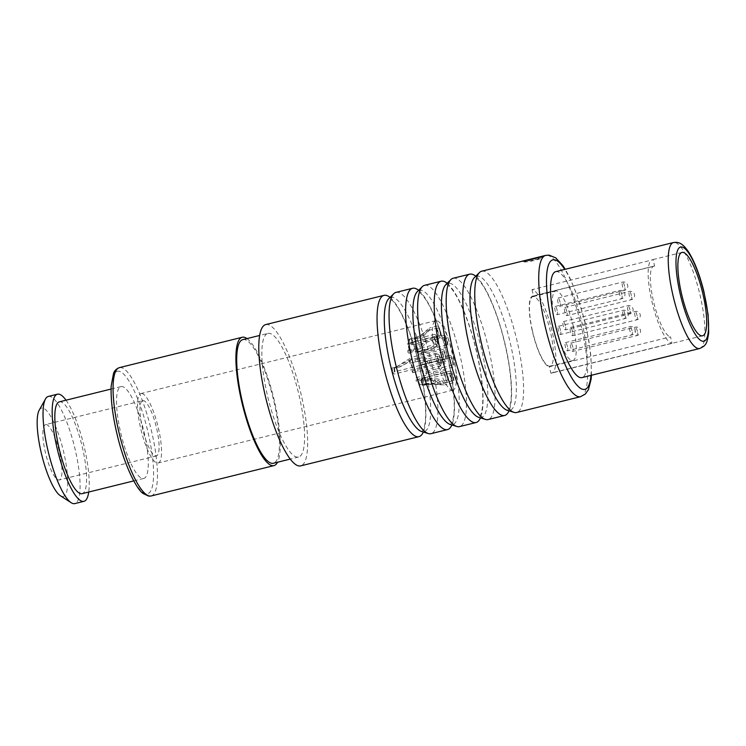 <?xml version="1.0" encoding="UTF-8"?>
<svg xmlns="http://www.w3.org/2000/svg" width="746" height="746" viewBox="0 0 746 746"><rect width="100%" height="100%" fill="white"/><g stroke="black" fill="none" stroke-linecap="round" stroke-linejoin="round"><path stroke-width="0.56" stroke-dasharray="3.73 2.8" d="M452.169 390.195A35.78 8.644 76.1 0 0 452.915 390.139A35.78 8.644 76.1 0 0 453.083 354.816A35.78 8.644 76.1 0 0 436.494 320.621A35.78 8.644 76.1 0 0 435.748 320.668A35.78 8.644 76.1 0 0 435.58 355.991A35.78 8.644 76.1 0 0 452.169 390.195M437.473 331.672A6.061 1.464 -103.9 0 1 437.557 325.937A6.061 1.464 -103.9 0 1 440.56 331.97A6.061 1.464 -103.9 0 1 440.466 337.705A6.061 1.464 -103.9 0 1 437.473 331.672M434.657 340.073A6.061 1.464 -103.9 0 1 434.741 334.339A6.061 1.464 -103.9 0 1 437.734 340.381A6.061 1.464 -103.9 0 1 437.65 346.116A6.061 1.464 -103.9 0 1 434.657 340.073M437.958 359.908A6.061 1.464 -103.9 0 1 438.042 354.173A6.061 1.464 -103.9 0 1 441.045 360.215A6.061 1.464 -103.9 0 1 440.951 365.95A6.061 1.464 -103.9 0 1 437.958 359.908M444.905 376.236A6.061 1.464 -103.9 0 1 444.989 370.501A6.061 1.464 -103.9 0 1 447.982 376.543A6.061 1.464 -103.9 0 1 447.898 382.278A6.061 1.464 -103.9 0 1 444.905 376.236M450.248 376.767A6.061 1.464 -103.9 0 1 450.342 371.032A6.061 1.464 -103.9 0 1 453.335 377.066A6.061 1.464 -103.9 0 1 453.251 382.801A6.061 1.464 -103.9 0 1 450.248 376.767M449.987 361.092A6.061 1.464 -103.9 0 1 450.071 355.357A6.061 1.464 -103.9 0 1 453.064 361.4A6.061 1.464 -103.9 0 1 452.981 367.135A6.061 1.464 -103.9 0 1 449.987 361.092M444.299 341.025A6.061 1.464 -103.9 0 1 444.383 335.29A6.061 1.464 -103.9 0 1 447.376 341.323A6.061 1.464 -103.9 0 1 447.292 347.058A6.061 1.464 -103.9 0 1 444.299 341.025M442.788 355.255A6.061 1.464 -103.9 0 1 442.872 349.52A6.061 1.464 -103.9 0 1 445.875 355.553A6.061 1.464 -103.9 0 1 445.782 361.288A6.061 1.464 -103.9 0 1 442.788 355.255M440.019 331.923A3.944 0.951 -103.9 0 1 439.963 335.644A3.944 0.951 -103.9 0 1 438.014 331.718A3.944 0.951 -103.9 0 1 438.07 327.998A3.944 0.951 -103.9 0 1 440.019 331.923M437.193 340.325A3.944 0.951 -103.9 0 1 437.137 344.055A3.944 0.951 -103.9 0 1 435.188 340.129A3.944 0.951 -103.9 0 1 435.244 336.399A3.944 0.951 -103.9 0 1 437.193 340.325M440.504 360.159A3.944 0.951 -103.9 0 1 440.448 363.889A3.944 0.951 -103.9 0 1 438.499 359.964A3.944 0.951 -103.9 0 1 438.555 356.234A3.944 0.951 -103.9 0 1 440.504 360.159M447.441 376.488A3.944 0.951 -103.9 0 1 447.386 380.218A3.944 0.951 -103.9 0 1 445.437 376.292A3.944 0.951 -103.9 0 1 445.493 372.562A3.944 0.951 -103.9 0 1 447.441 376.488M452.794 377.019A3.944 0.951 -103.9 0 1 452.738 380.74A3.944 0.951 -103.9 0 1 450.789 376.814A3.944 0.951 -103.9 0 1 450.845 373.093A3.944 0.951 -103.9 0 1 452.794 377.019M452.524 361.344A3.944 0.951 -103.9 0 1 452.468 365.074A3.944 0.951 -103.9 0 1 450.519 361.148A3.944 0.951 -103.9 0 1 450.575 357.418A3.944 0.951 -103.9 0 1 452.524 361.344M446.845 341.276A3.944 0.951 -103.9 0 1 446.779 344.997A3.944 0.951 -103.9 0 1 444.84 341.071A3.944 0.951 -103.9 0 1 444.896 337.351A3.944 0.951 -103.9 0 1 446.845 341.276M445.334 355.506A3.944 0.951 -103.9 0 1 445.278 359.227A3.944 0.951 -103.9 0 1 443.329 355.31A3.944 0.951 -103.9 0 1 443.385 351.58A3.944 0.951 -103.9 0 1 445.334 355.506M141.703 393.487A35.78 8.644 -103.9 0 1 158.292 427.682A35.78 8.644 -103.9 0 1 158.124 463.014A35.78 8.644 -103.9 0 1 157.378 463.061A35.78 8.644 76.1 0 1 140.789 428.866A35.78 8.644 76.1 0 1 140.957 393.543A35.78 8.644 76.1 0 1 141.703 393.487M142.7 400.602A28.507 6.891 76.1 0 1 143.297 400.565A28.507 6.891 -103.9 0 1 156.511 427.803A28.507 6.891 -103.9 0 1 156.38 455.946A28.507 6.891 -103.9 0 1 155.783 455.983A28.507 6.891 76.1 0 1 142.57 428.745A28.507 6.891 76.1 0 1 142.7 400.602L45.581 424.614A28.507 6.891 76.1 0 0 45.45 452.757A28.507 6.891 76.1 0 0 58.664 479.995A28.507 6.891 -103.9 0 0 59.26 479.958A28.507 6.891 -103.9 0 0 59.391 451.815A28.507 6.891 -103.9 0 0 46.177 424.567A28.507 6.891 76.1 0 0 45.581 424.614M39.193 410.179A45.487 10.994 76.1 0 1 42.457 408.062A45.487 10.994 -103.9 0 1 63.988 453.419A45.487 10.994 -103.9 0 1 62.384 496.5A45.487 10.994 76.1 0 1 60.333 495.708M48.322 396.443A55.185 13.335 76.1 0 1 49.469 396.368A55.185 13.335 -103.9 0 1 75.066 449.111A55.185 13.335 -103.9 0 1 74.805 503.597M66.021 400.192A55.185 13.335 -103.9 0 1 88.727 492.034M59.354 401.842A47.306 11.432 76.1 0 1 60.342 401.777A47.306 11.432 -103.9 0 1 82.274 446.985A47.306 11.432 -103.9 0 1 82.051 493.684M121.048 386.587A47.306 11.432 76.1 0 1 122.036 386.521A47.306 11.432 -103.9 0 1 143.978 431.729A47.306 11.432 -103.9 0 1 143.754 478.438A47.306 11.432 -103.9 0 1 142.766 478.503A47.306 11.432 76.1 0 1 120.833 433.295A47.306 11.432 76.1 0 1 121.048 386.587L111.07 389.058M246.973 338.591A66.105 15.974 -103.9 0 1 273.595 397.609A66.105 15.974 -103.9 0 1 277.531 462.231M242.804 339.626A63.68 15.386 76.1 0 1 244.138 339.533A63.68 15.386 -103.9 0 1 273.67 400.388A63.68 15.386 -103.9 0 1 273.372 463.266M267.945 333.415A63.68 15.386 76.1 0 1 269.269 333.322A63.68 15.386 -103.9 0 1 298.801 394.177A63.68 15.386 -103.9 0 1 298.503 457.046A63.68 15.386 -103.9 0 1 297.178 457.139A63.68 15.386 76.1 0 1 267.646 396.285A63.68 15.386 76.1 0 1 267.945 333.415L259.673 335.458M265.762 324.575A72.772 17.587 76.1 0 1 267.282 324.473A72.772 17.587 -103.9 0 1 301.03 394.028A72.772 17.587 -103.9 0 1 300.685 465.877M475.734 276.225A72.772 17.587 -103.9 0 1 504.249 340.596A72.772 17.587 -103.9 0 1 509.005 410.832M453.148 278.258A72.772 17.587 -103.9 0 1 454.668 278.155A72.772 17.587 -103.9 0 1 488.416 347.711A72.772 17.587 -103.9 0 1 488.07 419.56M447.171 283.293A72.772 17.587 -103.9 0 1 475.687 347.655A72.772 17.587 -103.9 0 1 480.443 417.891M424.577 285.317A72.772 17.587 -103.9 0 1 426.097 285.214A72.772 17.587 -103.9 0 1 459.853 354.77A72.772 17.587 -103.9 0 1 459.508 426.619M390.037 297.412A72.772 17.587 -103.9 0 1 418.553 361.773A72.772 17.587 -103.9 0 1 423.318 432.018M418.609 290.353A72.772 17.587 -103.9 0 1 447.124 354.714A72.772 17.587 -103.9 0 1 451.88 424.95M396.014 292.385A72.772 17.587 -103.9 0 1 397.534 292.283A72.772 17.587 -103.9 0 1 431.281 361.829A72.772 17.587 -103.9 0 1 430.946 433.678M481.711 271.199A72.772 17.587 -103.9 0 1 483.231 271.096A72.772 17.587 -103.9 0 1 516.978 340.642A72.772 17.587 -103.9 0 1 516.642 412.501M523.813 260.792L523.216 261.212C525.995 262.35 545.401 257.547 541.503 256.689L537.866 257.314M541.633 257.277L523.356 261.799C526.126 262.946 545.54 258.144 541.633 257.277L541.503 256.689M555.77 271.628A54.579 13.195 76.1 0 1 556.917 271.553A54.579 13.195 -103.9 0 1 582.225 323.717A54.579 13.195 -103.9 0 1 581.973 377.607M671.969 343.207L550.856 373.14A42.942 10.379 -103.9 0 0 551.751 373.084A42.942 10.379 -103.9 0 0 551.956 330.692A42.942 10.379 -103.9 0 0 532.047 289.653L653.16 259.711A42.942 10.379 -103.9 0 0 652.265 259.776A42.942 10.379 -103.9 0 0 652.06 302.167A42.942 10.379 -103.9 0 0 671.969 343.207L670.533 336.838L549.42 366.771L550.856 373.14M532.047 289.653L533.474 296.022L654.596 266.08L653.16 259.711M654.596 266.08A36.386 8.793 76.1 0 0 653.832 266.135A36.386 8.793 76.1 0 0 653.664 302.055A36.386 8.793 76.1 0 0 670.533 336.838M533.474 296.022A36.386 8.793 76.1 0 0 532.719 296.069A36.386 8.793 76.1 0 0 532.551 331.998A36.386 8.793 76.1 0 0 549.42 366.771M532.355 330.506A35.78 8.644 -103.9 0 1 532.868 296.666A35.78 8.644 -103.9 0 1 550.548 332.287A35.78 8.644 -103.9 0 1 550.035 366.137A35.78 8.644 -103.9 0 1 532.355 330.506M573.394 326.645A35.78 8.644 76.1 0 0 555.714 291.015A35.78 8.644 76.1 0 0 555.201 324.855A35.78 8.644 76.1 0 0 572.891 360.486A35.78 8.644 76.1 0 0 573.394 326.645M560.069 302.27A4.243 1.026 76.1 0 0 557.971 298.046A4.243 1.026 76.1 0 0 557.905 302.055A4.243 1.026 76.1 0 0 560.004 306.289A4.243 1.026 76.1 0 0 560.069 302.27M566.885 311.623A4.243 1.026 76.1 0 0 564.787 307.399A4.243 1.026 76.1 0 0 564.731 311.408A4.243 1.026 76.1 0 0 566.829 315.642A4.243 1.026 76.1 0 0 566.885 311.623M572.574 331.69A4.243 1.026 76.1 0 0 570.476 327.466A4.243 1.026 76.1 0 0 570.42 331.485A4.243 1.026 76.1 0 0 572.518 335.709A4.243 1.026 76.1 0 0 572.574 331.69M572.844 347.366A4.243 1.026 76.1 0 0 570.746 343.141A4.243 1.026 76.1 0 0 570.69 347.151A4.243 1.026 76.1 0 0 572.788 351.385A4.243 1.026 76.1 0 0 572.844 347.366M567.492 346.843A4.243 1.026 76.1 0 0 565.393 342.61A4.243 1.026 76.1 0 0 565.337 346.629A4.243 1.026 76.1 0 0 567.436 350.853A4.243 1.026 76.1 0 0 567.492 346.843M560.554 330.515A4.243 1.026 76.1 0 0 558.456 326.282A4.243 1.026 76.1 0 0 558.39 330.301A4.243 1.026 76.1 0 0 560.488 334.525A4.243 1.026 76.1 0 0 560.554 330.515M557.243 310.672A4.243 1.026 76.1 0 0 555.145 306.447A4.243 1.026 76.1 0 0 555.089 310.467A4.243 1.026 76.1 0 0 557.187 314.691A4.243 1.026 76.1 0 0 557.243 310.672M565.384 325.853A4.243 1.026 76.1 0 0 563.286 321.629A4.243 1.026 76.1 0 0 563.221 325.638A4.243 1.026 76.1 0 0 565.319 329.872A4.243 1.026 76.1 0 0 565.384 325.853M409.526 339.094L418.59 336.521L427.43 330.627L426.404 332.772L420.595 336.716L411.522 339.29A3.944 0.951 -103.9 0 1 411.4 342.712A3.944 0.951 -103.9 0 1 409.526 339.094A24.254 5.865 76.1 0 0 409.088 339.467A6.061 1.464 -103.9 0 0 411.904 344.773A6.061 1.464 -103.9 0 0 412.146 339.766A24.254 5.865 -103.9 0 0 411.522 339.29M419.121 384.917L424.577 383.575L436.046 383.024L431.309 379.789L422.031 380.078L416.576 381.43A3.944 0.951 -103.9 0 1 416.93 379.621A3.944 0.951 -103.9 0 1 418.879 383.547A3.944 0.951 -103.9 0 1 419.121 384.917A24.254 5.865 76.1 0 0 419.765 385.468A6.061 1.464 -103.9 0 0 419.42 383.603A6.061 1.464 -103.9 0 0 416.427 377.56A6.061 1.464 -103.9 0 0 415.858 380.124A24.254 5.865 76.1 0 0 416.576 381.43M415.858 380.124L421.313 378.772C425.518 377.653 429.444 377.784 433.1 379.155L438.042 382.549L439.133 384.442L425.211 384.125L419.765 385.468M412.062 370.809L423.336 368.114L427.747 362.621C425.947 360.001 421.835 359.786 415.391 361.969L409.936 363.311A3.944 0.951 -103.9 0 1 409.992 363.293A3.944 0.951 -103.9 0 1 411.941 367.219A3.944 0.951 -103.9 0 1 412.062 370.809A24.254 5.865 76.1 0 0 412.715 372.711A6.061 1.464 -103.9 0 0 412.482 367.274A6.061 1.464 -103.9 0 0 409.479 361.232A6.061 1.464 -103.9 0 1 409.479 361.232A24.254 5.865 76.1 0 0 409.936 363.311M438.042 354.173L414.916 359.889C423.42 357.017 428.39 357.698 429.827 361.922L425.882 369.68L412.715 372.711M407.792 350.415L413.237 349.063C418.301 347.878 421.695 345.874 423.411 343.039L422.907 339.449L407.689 344.559A3.944 0.951 -103.9 0 1 408.631 347.384A3.944 0.951 -103.9 0 1 408.575 351.114A3.944 0.951 -103.9 0 1 407.792 350.415A24.254 5.865 76.1 0 0 407.959 352.243A6.061 1.464 -103.9 0 0 409.088 353.175A6.061 1.464 -103.9 0 0 409.172 347.44A6.061 1.464 -103.9 0 0 407.81 343.281A24.254 5.865 76.1 0 0 407.689 344.559M407.81 343.281L413.256 341.938L424.894 336.772L425.416 342.358C423.709 346.75 419.709 349.604 413.415 350.89L407.959 352.243M416.967 337.947A24.254 5.865 -103.9 0 1 417.601 338.423L423.066 336.297L429.276 330.497L429.547 327.914L419.989 335.989L409.088 339.467M428.055 383.91A24.254 5.865 -103.9 0 1 427.644 384.358L444.905 384.871L441.539 379.984C437.678 378.586 433.585 378.446 429.258 379.555A24.254 5.865 -103.9 0 1 429.109 380.777L438.667 380.507L441.791 383.453L428.055 383.91L422.609 385.262A3.944 0.951 -103.9 0 1 422.227 383.882A3.944 0.951 -103.9 0 1 422.283 380.152A3.944 0.951 -103.9 0 1 423.653 382.129A24.254 5.865 -103.9 0 0 423.803 380.898A6.061 1.464 -103.9 0 0 421.779 378.091A6.061 1.464 -103.9 0 0 421.686 383.826A6.061 1.464 -103.9 0 0 422.189 385.71A24.254 5.865 -103.9 0 0 422.609 385.262M428.931 370.585A24.254 5.865 -103.9 0 1 429.137 372.44L439.935 370.361L444.942 363.405C442.425 359.078 436.522 358.313 427.244 361.101A24.254 5.865 -103.9 0 1 427.7 363.181C434.759 361.055 439.45 361.325 441.781 364.001L437.212 368.841L423.486 371.928A3.944 0.951 -103.9 0 1 421.956 368.207A3.944 0.951 -103.9 0 1 422.012 364.477A3.944 0.951 -103.9 0 1 422.245 364.524A24.254 5.865 -103.9 0 0 421.788 362.453A6.061 1.464 -103.9 0 0 421.509 362.416A6.061 1.464 -103.9 0 0 421.415 368.151A6.061 1.464 -103.9 0 0 423.681 373.793A24.254 5.865 -103.9 0 0 423.486 371.928M423.998 350.126A24.254 5.865 -103.9 0 1 424.66 352C431.356 350.751 435.85 347.953 438.144 343.608L433.575 337.957L420.697 342.666A24.254 5.865 -103.9 0 1 421.406 344.027L431.664 340.614L435.058 344.186C432.764 347.114 429.071 349.091 423.998 350.126L418.553 351.469A3.944 0.951 -103.9 0 1 418.217 352.065A3.944 0.951 -103.9 0 1 416.268 348.14A3.944 0.951 -103.9 0 1 415.96 345.379A24.254 5.865 -103.9 0 0 415.242 344.009A6.061 1.464 -103.9 0 0 415.727 348.084A6.061 1.464 -103.9 0 0 418.73 354.126A6.061 1.464 -103.9 0 0 419.215 353.343A24.254 5.865 -103.9 0 0 418.553 351.469M417.601 338.423L412.146 339.766M427.644 384.358L422.189 385.71M429.258 379.555L423.803 380.898M429.109 380.777L423.653 382.129M429.137 372.44L423.681 373.793M427.244 361.101L421.788 362.453M427.7 363.181L422.245 364.524M424.66 352L419.215 353.343M420.697 342.666L415.242 344.009M421.406 344.027L415.96 345.379M396.825 366.612L409.89 359.861L407.838 362.696L399.371 366.864L393.916 368.216A3.944 0.951 76.1 0 1 393.86 371.937A3.944 0.951 76.1 0 1 391.911 368.02L396.825 366.612L411.997 357.147L410.477 360.803L399.903 366.92L393.916 368.216M397.366 366.668L391.911 368.02M394.457 368.263A6.061 1.464 -103.9 0 1 394.373 373.998A6.061 1.464 -103.9 0 1 391.37 367.965M118.586 371.191A63.074 15.246 76.1 0 0 116.367 430.936A63.074 15.246 76.1 0 0 146.225 493.833A63.074 15.246 76.1 0 0 148.435 434.088A63.074 15.246 76.1 0 0 118.586 371.191M151.121 495.978A66.105 15.974 76.1 0 0 151.429 430.712A66.105 15.974 76.1 0 0 120.777 367.536A66.105 15.974 76.1 0 0 119.397 367.629M580.621 396.676A72.772 17.587 76.1 0 0 580.966 324.827A72.772 17.587 76.1 0 0 547.219 255.281A72.772 17.587 76.1 0 0 545.699 255.384M449.474 283.21A69.098 16.701 -103.9 0 1 482.177 352.121A69.098 16.701 -103.9 0 1 479.753 417.574A69.098 16.701 76.1 0 1 478.69 417.35L479.706 416.772L481.133 413.601C483.529 405.945 483.324 392.144 480.508 372.189C475.799 343.878 468.451 319.717 458.473 299.715C455.219 293.57 452.29 289.234 449.698 286.688L447.031 284.618L445.875 284.58A69.098 16.701 76.1 0 1 449.474 283.21M478.037 276.151A69.098 16.701 76.1 0 0 474.437 277.521L475.594 277.559L478.27 279.629C480.862 282.165 483.781 286.511 487.035 292.656C497.013 312.658 504.361 336.819 509.07 365.13C511.887 385.085 512.092 398.886 509.695 406.542L508.268 409.703L507.252 410.291A69.098 16.701 76.1 0 0 508.315 410.505A69.098 16.701 -103.9 0 0 510.74 345.053A69.098 16.701 -103.9 0 0 478.037 276.151M420.912 290.278A69.098 16.701 76.1 0 0 417.303 291.649L418.459 291.686L421.136 293.747C423.728 296.293 426.656 300.629 429.91 306.774C439.888 326.785 447.227 350.937 451.936 379.248C454.752 399.203 454.967 413.004 452.57 420.66L451.144 423.831L450.127 424.409A69.098 16.701 76.1 0 0 451.19 424.633A69.098 16.701 -103.9 0 0 453.615 359.18A69.098 16.701 -103.9 0 0 420.912 290.278M392.34 297.337A69.098 16.701 76.1 0 0 388.741 298.708L389.897 298.745L392.573 300.815C395.166 303.352 398.084 307.697 401.339 313.842C411.326 333.844 418.665 357.996 423.374 386.307C426.19 406.262 426.404 420.073 423.998 427.719L422.572 430.89L421.565 431.477A69.098 16.701 76.1 0 0 422.618 431.692A69.098 16.701 -103.9 0 0 425.052 366.239A69.098 16.701 -103.9 0 0 392.34 297.337M590.972 375.378A66.711 16.123 76.1 0 0 564.769 269.409M699.655 348.513A54.579 13.195 76.1 0 0 699.916 294.623A54.579 13.195 76.1 0 0 674.598 242.459A54.579 13.195 76.1 0 0 673.461 242.543M624.626 286.315A4.243 1.026 76.1 0 0 622.528 282.081A4.243 1.026 76.1 0 0 622.462 286.1A4.243 1.026 76.1 0 0 624.561 290.325A4.243 1.026 76.1 0 0 624.626 286.315M631.442 295.668A4.243 1.026 76.1 0 0 629.344 291.434A4.243 1.026 76.1 0 0 629.288 295.453A4.243 1.026 76.1 0 0 631.386 299.678A4.243 1.026 76.1 0 0 631.442 295.668M637.131 315.735A4.243 1.026 76.1 0 0 635.033 311.511A4.243 1.026 76.1 0 0 634.977 315.521A4.243 1.026 76.1 0 0 637.075 319.754A4.243 1.026 76.1 0 0 637.131 315.735M637.401 331.41A4.243 1.026 76.1 0 0 635.303 327.177A4.243 1.026 76.1 0 0 635.247 331.196A4.243 1.026 76.1 0 0 637.345 335.42A4.243 1.026 76.1 0 0 637.401 331.41M632.048 330.879A4.243 1.026 76.1 0 0 629.95 326.655A4.243 1.026 76.1 0 0 629.894 330.674A4.243 1.026 76.1 0 0 631.993 334.898A4.243 1.026 76.1 0 0 632.048 330.879M625.111 314.551A4.243 1.026 76.1 0 0 623.013 310.327A4.243 1.026 76.1 0 0 622.947 314.336A4.243 1.026 76.1 0 0 625.045 318.57A4.243 1.026 76.1 0 0 625.111 314.551M621.8 294.717A4.243 1.026 76.1 0 0 619.702 290.492A4.243 1.026 76.1 0 0 619.646 294.502A4.243 1.026 76.1 0 0 621.744 298.736A4.243 1.026 76.1 0 0 621.8 294.717M629.941 309.898A4.243 1.026 76.1 0 0 627.843 305.673A4.243 1.026 76.1 0 0 627.778 309.683A4.243 1.026 76.1 0 0 629.876 313.907A4.243 1.026 76.1 0 0 629.941 309.898M421.313 378.772A24.254 5.865 76.1 0 0 422.031 380.078M424.577 383.575A24.254 5.865 76.1 0 0 425.211 384.125M414.916 359.889A24.254 5.865 76.1 0 0 415.391 361.969M417.508 369.457A24.254 5.865 76.1 0 0 418.161 371.368M413.256 341.938A24.254 5.865 76.1 0 0 413.135 343.216M413.237 349.063A24.254 5.865 76.1 0 0 413.415 350.89M399.371 366.864L399.903 366.92M452.915 390.139L158.124 463.014M435.748 320.668L140.957 393.543M156.38 455.946L59.26 479.958M143.754 478.438L133.776 480.9M298.503 457.046L290.241 459.088M522.899 261.119L523.039 261.706M538.053 257.892L523.916 261.389M702.573 335.803L551.751 373.084M681.965 252.428L652.265 259.776M653.832 266.135L532.719 296.069M555.714 291.015L532.868 296.666M572.891 360.486L550.035 366.137M557.971 298.046L622.528 282.081A4.243 4.243 0 0 1 627.684 285.27A4.243 4.243 0 0 1 624.561 290.325L560.004 306.289M564.787 307.399L629.344 291.434A4.243 4.243 0 0 1 634.51 294.623A4.243 4.243 0 0 1 631.386 299.678L566.829 315.642M570.476 327.466L635.033 311.511A4.243 4.243 0 0 1 640.199 314.7A4.243 4.243 0 0 1 637.075 319.754L572.518 335.709M570.746 343.141L635.303 327.177A4.243 4.243 0 0 1 640.469 330.366A4.243 4.243 0 0 1 637.345 335.42L572.788 351.385M565.393 342.61L629.95 326.655A4.243 4.243 0 0 1 635.116 329.844A4.243 4.243 0 0 1 631.993 334.898L567.436 350.853M558.456 326.282L623.013 310.327A4.243 4.243 0 0 1 628.169 313.516A4.243 4.243 0 0 1 625.045 318.57L560.488 334.525M555.145 306.447L619.702 290.492A4.243 4.243 0 0 1 624.868 293.682A4.243 4.243 0 0 1 621.744 298.736L557.187 314.691M563.286 321.629L627.843 305.673A4.243 4.243 0 0 1 633 308.853A4.243 4.243 0 0 1 629.876 313.907L565.319 329.872M591.447 375.266L590.935 356.28L588.855 340.67L584.78 321.022L576.835 294.605L569.739 277.587L565.254 269.287M439.963 335.644L411.4 342.712M424.427 332.809L420.968 335.327M447.386 380.218L436.046 383.024M440.466 337.705L411.904 344.773M452.738 380.74L441.791 383.453M450.845 373.093L422.283 380.152M453.251 382.801L444.905 384.871M450.342 371.032L421.779 378.091M452.468 365.074L437.212 368.841M450.575 357.418L422.012 364.477M452.981 367.135L439.935 370.361M450.071 355.357L421.509 362.416M446.779 344.997L418.217 352.065M444.896 337.351L431.664 340.614M447.292 347.058L418.73 354.126M444.383 335.29L433.575 337.957M437.557 325.937L429.547 327.914M437.137 344.055L408.575 351.114M435.244 336.399L422.907 339.449M437.65 346.116L409.088 353.175M434.741 334.339L424.894 336.772M440.448 363.889L423.336 368.114M438.555 356.234L409.992 363.293M440.951 365.95L425.882 369.68M447.898 382.278L439.133 384.442M444.989 370.501L416.427 377.56M445.493 372.562L416.93 379.621M438.07 327.998L427.43 330.627M445.278 359.227L393.86 371.937M445.782 361.288L394.373 373.998M442.872 349.52L411.997 357.147M443.385 351.58L409.89 359.861"/><path stroke-width="1.12" d="M45.515 398.933L39.193 410.179A45.487 10.994 76.1 0 0 41.748 454.92A45.487 10.994 76.1 0 0 60.333 495.708L71.168 502.711A55.185 13.335 76.1 0 0 73.658 503.681A55.185 13.335 -103.9 0 0 74.805 503.597L83.944 501.34A55.185 13.335 -103.9 0 1 82.797 501.415A55.185 13.335 76.1 0 1 57.2 448.672A55.185 13.335 76.1 0 1 57.461 394.186L48.322 396.443A55.185 13.335 76.1 0 0 45.515 398.933A55.185 13.335 76.1 0 0 48.611 453.223A55.185 13.335 76.1 0 0 71.168 502.711M66.021 400.192A55.185 13.335 -103.9 0 0 58.608 394.112A55.185 13.335 76.1 0 0 57.461 394.186M88.727 492.034A55.185 13.335 -103.9 0 1 83.944 501.34M133.776 480.9L82.051 493.684A47.306 11.432 -103.9 0 1 81.072 493.749A47.306 11.432 76.1 0 1 59.13 448.542A47.306 11.432 76.1 0 1 59.354 401.842L111.07 389.058M246.973 338.591A66.105 15.974 -103.9 0 0 243.606 337.173A66.105 15.974 76.1 0 0 242.226 337.267A66.105 15.974 76.1 0 0 241.918 402.532A66.105 15.974 76.1 0 0 272.57 465.709A66.105 15.974 -103.9 0 0 273.95 465.616L151.121 495.978A66.105 15.974 76.1 0 1 149.741 496.071A66.105 15.974 76.1 0 1 119.09 432.894A66.105 15.974 76.1 0 1 119.397 367.629C116.311 368.85 114.352 370.809 113.495 373.522L111.173 386.092C110.632 399.884 112.767 416.678 117.588 436.485C124.433 464.87 136.322 489.18 143.232 493.572L148.78 496.146L151.121 495.978M277.531 462.231A66.105 15.974 -103.9 0 1 273.95 465.616M290.241 459.088L273.372 463.266A63.68 15.386 -103.9 0 1 272.038 463.35A63.68 15.386 76.1 0 1 242.506 402.495A63.68 15.386 76.1 0 1 242.804 339.626L259.673 335.458M423.318 432.018A72.772 17.587 -103.9 0 1 418.944 436.643L300.685 465.877A72.772 17.587 -103.9 0 1 299.174 465.98A72.772 17.587 76.1 0 1 265.417 396.434A72.772 17.587 76.1 0 1 265.762 324.575L384.022 295.351A72.772 17.587 -103.9 0 1 385.542 295.248A72.772 17.587 -103.9 0 1 390.037 297.412M509.005 410.832A72.772 17.587 -103.9 0 1 504.641 415.466A72.772 17.587 -103.9 0 1 503.121 415.569A72.772 17.587 -103.9 0 1 469.374 346.013A72.772 17.587 -103.9 0 1 469.71 274.164A72.772 17.587 -103.9 0 1 471.23 274.062A72.772 17.587 -103.9 0 1 475.734 276.225M504.641 415.466L488.07 419.56A72.772 17.587 -103.9 0 1 486.551 419.662A72.772 17.587 -103.9 0 1 485.441 419.429A72.772 17.587 -103.9 0 1 453.54 353.128A72.772 17.587 -103.9 0 1 450.873 279.601A72.772 17.587 -103.9 0 1 453.148 278.258L469.71 274.164M480.443 417.891A72.772 17.587 -103.9 0 1 476.079 422.525A72.772 17.587 -103.9 0 1 474.559 422.628A72.772 17.587 -103.9 0 1 440.811 353.072A72.772 17.587 -103.9 0 1 441.147 281.223A72.772 17.587 -103.9 0 1 442.667 281.121A72.772 17.587 -103.9 0 1 447.171 283.293M476.079 422.525L459.508 426.619A72.772 17.587 -103.9 0 1 457.988 426.721A72.772 17.587 -103.9 0 1 456.869 426.488A72.772 17.587 -103.9 0 1 424.968 360.187A72.772 17.587 -103.9 0 1 422.311 286.66A72.772 17.587 -103.9 0 1 424.577 285.317L441.147 281.223M418.944 436.643A72.772 17.587 -103.9 0 1 417.424 436.746A72.772 17.587 -103.9 0 1 383.677 367.2A72.772 17.587 -103.9 0 1 384.022 295.351M451.88 424.95A72.772 17.587 -103.9 0 1 447.516 429.584A72.772 17.587 -103.9 0 1 445.996 429.687A72.772 17.587 -103.9 0 1 412.24 360.141A72.772 17.587 -103.9 0 1 412.585 288.282A72.772 17.587 -103.9 0 1 414.105 288.18A72.772 17.587 -103.9 0 1 418.609 290.353M447.516 429.584L430.946 433.678A72.772 17.587 -103.9 0 1 429.426 433.78A72.772 17.587 -103.9 0 1 428.307 433.557A72.772 17.587 -103.9 0 1 396.406 367.256A72.772 17.587 -103.9 0 1 393.739 293.719A72.772 17.587 -103.9 0 1 396.014 292.385L412.585 288.282M516.642 412.501A72.772 17.587 -103.9 0 1 515.122 412.603A72.772 17.587 -103.9 0 1 514.003 412.37A72.772 17.587 -103.9 0 1 482.103 346.069A72.772 17.587 -103.9 0 1 479.436 272.542A72.772 17.587 -103.9 0 1 481.711 271.199L545.699 255.384A72.772 17.587 76.1 0 0 545.354 327.233A72.772 17.587 76.1 0 0 579.101 396.779A72.772 17.587 76.1 0 0 580.621 396.676L516.642 412.501M581.973 377.607A54.579 13.195 -103.9 0 1 580.836 377.681A54.579 13.195 76.1 0 1 555.518 325.517A54.579 13.195 76.1 0 1 555.77 271.628L673.461 242.543A54.579 13.195 76.1 0 0 673.209 296.432A54.579 13.195 76.1 0 0 698.517 348.587A54.579 13.195 76.1 0 0 699.655 348.513L581.973 377.607M682.86 252.372A42.942 10.379 -103.9 0 1 702.779 293.402A42.942 10.379 -103.9 0 1 702.573 335.803A42.942 10.379 -103.9 0 1 701.678 335.859A42.942 10.379 76.1 0 1 681.769 294.819A42.942 10.379 76.1 0 1 681.965 252.428A42.942 10.379 76.1 0 1 682.86 252.372M450.873 279.601L445.875 284.58A69.098 16.701 76.1 0 0 448.402 354.397A69.098 16.701 76.1 0 0 478.69 417.35L485.441 419.429M479.436 272.542L474.437 277.521A69.098 16.701 76.1 0 0 476.964 347.338A69.098 16.701 76.1 0 0 507.252 410.291L514.003 412.37M422.311 286.66L417.303 291.649A69.098 16.701 76.1 0 0 419.839 361.456A69.098 16.701 76.1 0 0 450.127 424.409L456.869 426.488M393.739 293.719L388.741 298.708A69.098 16.701 76.1 0 0 391.268 368.524A69.098 16.701 76.1 0 0 421.565 431.477L428.307 433.557M564.769 269.409A66.711 16.123 76.1 0 0 554.259 259.767A66.711 16.123 76.1 0 0 551.909 322.953A66.711 16.123 76.1 0 0 583.493 389.477A66.711 16.123 76.1 0 0 590.972 375.378M702.9 341.286A48.518 11.722 76.1 0 0 704.606 295.323A48.518 11.722 76.1 0 0 681.639 246.945A48.518 11.722 76.1 0 0 679.942 292.898A48.518 11.722 76.1 0 0 702.9 341.286M242.226 337.267L119.397 367.629M565.254 269.287L562.773 265.483L555.798 257.911L549.14 255.141L545.699 255.384M699.655 348.513C705.996 345.603 707.077 343.831 708.7 332.641L708.113 314.598L703.888 291.49C699.711 274.817 694.638 261.678 688.661 252.064C682.469 242.963 679.149 242.842 676.519 242.319L673.461 242.543M580.621 396.676L585.349 394.047L588.408 389.682L591.084 379.332L591.447 375.266"/></g></svg>
